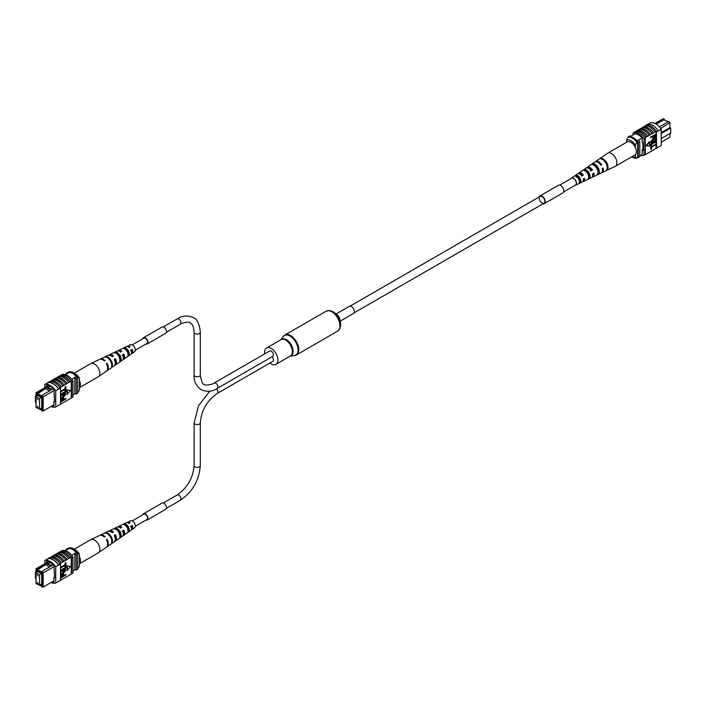 <?xml version="1.0" encoding="UTF-8"?>
<svg xmlns="http://www.w3.org/2000/svg" width="706" height="706" viewBox="0 0 706 706"><rect width="100%" height="100%" fill="white"/><g stroke="black" fill="none" stroke-linecap="round" stroke-linejoin="round"><path stroke-width="1.06" d="M666.155 120.867L668.326 121.759M669.959 122.712L660.631 128.457M661.204 142.268L669.968 137.202L669.968 133.505M664.505 119.914L664.064 118.829L655.503 123.779M661.204 132.675L669.968 127.609L669.968 123.065L668.732 121.529L669.968 122.853M659.351 126.895L658.539 126.056M642.178 154.429L639.777 155.814M635.065 133.796L630.202 136.602M642.142 137.952L637.033 140.9M654.947 123.497L662.828 118.943L664.064 118.829M661.204 138.561L670.7 133.081L670.7 128.033L661.204 133.513M638.339 140.15A12.178 7.034 60 0 1 639.777 141.818L639.777 156.635L638.321 157.473A12.364 7.139 60 0 1 637.659 157.526M631.199 136.029A12.364 7.139 60 0 0 629.743 136.029L628.287 136.867M637.659 141.853A12.178 7.034 60 0 1 638.321 142.665L638.321 157.473M639.777 141.818L638.321 142.665M670.7 128.033L669.968 127.609M659.669 126.709L668.732 121.529M656.209 124.194L664.064 119.658L668.017 121.935M626.584 142.268L626.584 140.106L628.04 137.149L628.914 136.646A11.34 6.548 60 0 1 637.659 141.694L636.786 142.197L635.329 145.154A9.275 5.357 -120 0 0 626.584 140.106M635.329 147.439L635.329 145.154M631.844 156.758A9.275 5.357 -120 0 0 635.329 156.917L636.786 158.188L637.659 157.685L637.659 141.694M636.786 158.188A11.34 6.548 60 0 1 632.417 157.164L631.782 156.794M635.329 156.917L635.329 154.632M628.04 137.149A11.34 6.548 60 0 1 636.786 142.197M645.275 125.959L645.822 125.642A12.364 7.139 60 0 0 645.46 125.747L645.752 125.58A12.364 7.139 60 0 1 656.686 131.89L656.395 132.057A12.364 7.139 -120 0 0 656.024 131.528L655.009 131.934A12.558 7.245 -120 0 0 649.908 127.124A12.558 7.245 -120 0 0 644.807 126.039L643.201 127.151A12.364 7.139 60 0 1 648.302 128.201A12.364 7.139 60 0 1 653.403 133.046L652.097 133.611A12.558 7.245 -120 0 0 646.987 128.81A12.558 7.245 -120 0 0 641.886 127.724L640.289 128.836A12.364 7.139 60 0 1 645.39 129.886A12.364 7.139 60 0 1 650.491 134.722L649.176 135.296A12.558 7.245 -120 0 0 644.075 130.486A12.558 7.245 -120 0 0 638.974 129.41L636.53 131.007M637.368 130.522A12.364 7.139 60 0 1 642.469 131.563A12.364 7.139 60 0 1 647.57 136.408L646.264 136.982A12.558 7.245 -120 0 0 641.163 132.172A12.558 7.245 -120 0 0 636.062 131.087L634.747 132.031A12.364 7.139 -120 0 0 634.385 132.146L633.07 132.896A12.364 7.139 60 0 1 644.004 139.214L644.004 155.364A12.364 7.139 60 0 1 640.607 155.338M646.264 136.982L644.949 137.741A12.558 7.245 -120 0 0 639.848 132.931A12.558 7.245 -120 0 0 634.747 131.845M649.176 135.296L647.57 136.223A12.558 7.245 -120 0 0 642.469 131.413A12.558 7.245 -120 0 0 637.368 130.336M658.292 130.786A12.558 7.245 -120 0 0 652.821 125.439A12.558 7.245 -120 0 0 647.349 124.459L645.743 125.386A12.558 7.245 -120 0 1 651.214 126.365A12.558 7.245 -120 0 1 656.695 131.704L658.292 130.786L656.695 131.704M655.009 131.934L653.403 132.86A12.558 7.245 -120 0 0 648.302 128.051A12.558 7.245 -120 0 0 643.201 126.965M652.097 133.611L650.491 134.537A12.558 7.245 -120 0 0 645.39 129.736A12.558 7.245 -120 0 0 640.289 128.651M647.949 124.309L650.27 122.968A12.364 7.139 60 0 1 661.204 129.277L661.204 145.436L656.686 148.048L656.395 132.057M656.024 135.808L656.024 148.322A12.364 7.139 -120 0 0 656.395 148.216M656.024 148.322L653.403 150.025A12.558 7.245 60 0 1 652.935 150.113M656.024 144.668L651.523 147.272L651.523 149.107L650.923 149.451L650.561 146.945L656.024 144.209L650.561 146.945M656.024 141.835L651.523 144.439L651.523 146.274L650.923 146.619L650.561 144.112L656.024 141.376L650.561 144.112M652.723 141.641L655.662 139.947L653.085 141.853L651.091 141.597M650.994 142.736L650.5 141.977L652.723 139.267L656.024 137.785L652.723 139.267M650.923 137.82L650.561 137.149L655.662 134.211L655.927 136.54L654.55 138.023L652.979 137.573L652.979 136.637L650.923 137.361L656.024 134.414L656.024 131.528M653.103 138.164L652.618 136.849M649.282 141.721L646.122 145.648L649.644 146.133L649.282 141.721M653.403 150.025L647.57 153.387A12.558 7.245 60 0 1 647.102 153.476M644.949 137.741L644.949 137.926A12.364 7.139 60 0 1 645.31 138.455L644.004 139.214M647.57 153.387L644.949 154.817M640.289 128.836L639.442 129.322M643.201 127.151L642.354 127.636M650.491 151.711A12.558 7.245 60 0 1 650.023 151.79M656.686 148.048L658.283 147.122M656.695 148.234A12.558 7.245 60 0 1 655.848 148.428M661.204 129.277L658.283 130.963M652.821 125.183L653.553 125.597L652.821 125.183M645.31 138.455L645.31 154.614L644.004 155.364M644.949 137.926A12.364 7.139 -120 0 0 634.747 132.031M633.07 134.943L633.07 132.896M634.897 133.893L634.897 133.787A12.364 7.139 60 0 1 642.178 137.988L642.178 142.665L642.91 143.08L642.91 150.237L642.178 149.813L642.178 154.482A12.364 7.139 60 0 1 642.089 154.482M642.91 149.39L642.178 149.813M652.891 138.111L652.618 137.361M653.579 136.293L653.579 137.255L654.524 137.582L655.433 135.217L653.579 136.293M653.579 137.255L654.524 137.582L655.071 135.428M653.209 137.043L654.153 137.37M656.024 138.244L653.085 139.938L651.453 141.809L651.656 142.33M651.453 141.809L653.085 141.853M656.024 140.618L653.094 142.312L650.5 141.977M650.791 142.665L653.094 139.479M650.923 146.619L650.923 144.324M650.923 149.451L650.923 147.157M649.644 141.932L646.484 145.851M581.859 182.148A4.686 2.7 -120 0 0 582.282 182.016A4.686 2.7 -120 0 0 583.297 179.015L584.665 178.247A4.801 2.771 60 0 1 583.633 181.371L591.363 177.7A5.489 3.168 -120 0 0 592.502 173.897L593.87 173.138A5.604 3.239 60 0 1 592.713 177.056L601.027 173.102A6.345 3.662 -120 0 0 602.289 168.46L603.074 168.028A6.407 3.698 60 0 1 601.803 172.741L615.138 166.404A7.589 4.386 -120 0 0 615.314 166.307L634.756 155.082A7.589 4.386 -120 0 0 635.453 147.713A7.589 4.386 -120 0 0 627.157 141.932L607.725 153.158A7.589 4.386 -120 0 0 607.557 153.264L599.623 158.726A6.822 3.936 -120 0 0 599.623 158.735L598.917 159.221L599.623 158.726M615.314 166.307A7.589 4.386 -120 0 0 616.011 158.938A7.589 4.386 -120 0 0 608.581 152.849A7.589 4.386 -120 0 0 607.725 153.158M591.196 170.384A4.271 2.462 60 0 1 590.878 169.414M579.705 173.897A3.654 2.109 60 0 1 579.935 173.835A3.654 2.109 60 0 1 582.582 175.247L583.332 175.114A4.801 2.771 60 0 0 579.485 172.793A4.801 2.771 60 0 0 578.841 173.058L585.883 168.204A5.489 3.168 -120 0 1 586.633 167.904A5.489 3.168 -120 0 1 591.169 170.764L592.537 170.005A5.604 3.239 60 0 0 587.877 167.048A5.604 3.239 60 0 0 587.118 167.357L594.69 162.133A6.345 3.662 -120 0 1 595.555 161.78A6.345 3.662 -120 0 1 600.947 165.328L601.733 164.895A6.407 3.698 60 0 0 596.27 161.295A6.407 3.698 60 0 0 595.396 161.648L599.403 158.885M585.918 170.949A4.024 2.321 -120 0 0 585.909 171.434M587.189 170.949L585.936 171.69M595.608 165.981L594.893 166.404M598.053 170.305A4.518 2.603 60 0 1 597.391 169.661M588.892 174.523A4.086 2.356 60 0 1 588.522 174.082L588.045 174.364M588.583 176.059A4.024 2.321 -120 0 0 589.069 176.323M580.111 179.059L578.858 179.801M579.105 180.083A3.592 2.074 -120 0 0 580.094 180.86M591.787 164.136L590.534 165.001M571.03 178.583A4.086 2.356 60 0 1 571.436 178.159A4.086 2.356 60 0 1 571.992 177.938A4.086 2.356 60 0 1 575.858 180.921A4.086 2.356 60 0 1 575.514 185.228A4.086 2.356 60 0 1 575.152 185.343A4.086 2.356 60 0 1 574.949 185.369M583.332 175.114L581.956 175.873A4.686 2.7 -120 0 0 578.24 173.65A4.686 2.7 -120 0 0 577.605 173.914L571.436 178.159M578.311 173.641A4.801 2.771 60 0 1 578.841 173.058M586.58 167.913A5.604 3.239 60 0 1 587.118 167.357M592.713 177.056A5.604 3.239 60 0 1 592.219 177.215A5.604 3.239 60 0 1 591.963 177.241M589.104 176.032A5.604 3.239 60 0 1 588.416 175.353M583.633 181.371A4.801 2.771 60 0 1 583.2 181.504A4.801 2.771 60 0 1 582.865 181.539M580.032 180.012A4.801 2.771 60 0 1 579.52 179.403M606.754 170.358A6.822 3.936 -120 0 0 607.231 163.827A6.822 3.936 -120 0 0 601.644 158.373L600.93 158.868A6.751 3.901 60 0 1 606.445 164.26A6.751 3.901 60 0 1 605.986 170.72L606.622 170.058M598.309 174.347A6.072 3.504 -120 0 0 598.635 168.61A6.072 3.504 -120 0 0 593.799 163.783L592.555 164.648A5.948 3.433 60 0 1 597.267 169.369A5.948 3.433 60 0 1 596.958 174.982L598.309 174.347L597.876 173.332M589.281 178.609A5.269 3.036 -120 0 0 589.457 173.711A5.269 3.036 -120 0 0 585.424 169.572L584.18 170.437A5.145 2.974 60 0 1 588.098 174.479A5.145 2.974 60 0 1 587.93 179.236L589.281 178.609L588.707 177.277A3.901 2.25 -120 0 0 588.654 173.861A3.901 2.25 -120 0 0 585.998 170.905L585.583 171.17M580.244 182.854A4.457 2.577 -120 0 0 580.288 178.821A4.457 2.577 -120 0 0 577.058 175.37L575.814 176.235A4.342 2.506 60 0 1 578.92 179.58A4.342 2.506 60 0 1 578.902 183.481L580.244 182.854L579.82 181.857A3.477 2.003 -120 0 0 579.697 178.927A3.477 2.003 -120 0 0 577.482 176.368L576.211 177.18M583.933 178.662A3.654 2.109 60 0 1 583.341 180.198M592.934 173.658A4.086 2.356 60 0 1 592.634 175.114M588.751 168.399A4.086 2.356 60 0 1 591.566 170.172L592.537 170.005M590.234 170.931L591.566 170.172M581.25 176.006L582.582 175.247M597.947 172.061A4.333 2.497 -120 0 0 594.514 165.451L594.364 165.539M595.008 166.086L595.485 165.998M600.78 165.063L601.733 164.895M602.006 159.221L601.644 158.373M594.514 165.451L593.799 163.783M585.998 170.905L585.424 169.572M577.482 176.368L577.058 175.37M559.69 185.131L571.613 178.247A3.918 2.259 60 0 1 573.572 178.441A3.918 2.259 60 0 1 576.131 181.892A3.918 2.259 60 0 1 575.531 185.034L563.609 191.917M539.331 198.209A3.918 2.259 -120 0 0 541.043 202.154A3.918 2.259 -120 0 0 544.061 203.204A3.918 2.259 -120 0 0 544.873 201.413A3.918 2.259 -120 0 0 543.161 197.468A3.918 2.259 -120 0 0 540.143 196.418L350.114 306.13M543.02 203.805A4.43 2.559 -120 0 0 544.317 203.646A4.43 2.559 -120 0 0 545.235 201.616A4.43 2.559 -120 0 0 543.302 197.159A4.43 2.559 -120 0 0 539.887 195.968A4.43 2.559 -120 0 0 539.11 197.018M544.317 203.646L562.832 192.959A4.43 2.559 -120 0 0 563.75 190.929A4.43 2.559 -120 0 0 561.817 186.472A4.43 2.559 -120 0 0 558.402 185.281L539.887 195.968M336.047 314.011L349.373 306.325A4.121 2.383 60 0 1 351.429 306.528A4.121 2.383 60 0 1 354.13 310.155A4.121 2.383 60 0 1 353.494 313.464L340.177 321.151M264.724 353.856A9.425 5.445 60 0 1 266.55 348.014A9.425 5.445 60 0 1 271.263 348.482A9.425 5.445 60 0 1 277.423 356.786A9.425 5.445 60 0 1 275.975 364.34A9.425 5.445 60 0 1 271.263 363.872A9.425 5.445 60 0 1 270.001 362.999M123.135 532.2A3.089 1.783 -120 0 0 123.171 532.227A3.089 1.783 -120 0 0 123.665 532.448M216.486 388.829A3.089 1.783 -120 0 1 217.28 393.445L272.807 361.375A3.089 1.783 -120 0 0 272.031 356.777M123.135 356.151A3.089 1.783 -120 0 0 123.171 356.177A3.089 1.783 -120 0 0 123.665 356.398M200.31 375.027A3.089 1.783 0 0 1 198.404 376.677A3.089 1.783 0 0 1 195.032 376.289A3.089 1.783 0 0 1 194.124 375.027C193.691 380.94 196.012 385.829 201.095 389.686C206.982 392.157 212.374 391.724 217.28 388.388L272.807 356.327A3.089 1.783 -120 0 0 273.284 353.847A3.089 1.783 -120 0 0 271.263 351.129A3.089 1.783 -120 0 0 269.718 350.97L214.183 383.04C214.315 383.976 204.299 386.279 204.184 384.329C202.754 384.885 201.457 381.778 200.31 375.027L200.31 332.279C199.516 323.948 197.195 319.068 193.347 317.612C187.461 315.141 182.069 315.573 177.162 318.909L163.28 326.922M132.216 344.855L143.839 338.148A3.089 1.783 60 0 1 146.407 339.189A3.089 1.783 60 0 1 147.536 342.542A3.089 1.783 60 0 1 146.936 343.504L135.305 350.211M142.912 338.686A3.609 2.083 60 0 1 143.583 337.697L162.098 327.01A3.609 2.083 60 0 1 165.089 328.228A3.609 2.083 60 0 1 166.404 332.138A3.609 2.083 60 0 1 165.698 333.258L147.192 343.946A3.609 2.083 60 0 1 146.001 344.043M143.583 337.697A3.609 2.083 60 0 1 146.583 338.915A3.609 2.083 60 0 1 147.889 342.825A3.609 2.083 60 0 1 147.192 343.946M132.216 520.913L143.839 514.197A3.089 1.783 60 0 1 146.221 515.027A3.089 1.783 60 0 1 147.572 518.142A3.089 1.783 60 0 1 146.936 519.554L135.305 526.27M142.912 514.736A3.609 2.083 60 0 1 143.583 513.756L162.098 503.069A3.609 2.083 60 0 1 164.877 504.031A3.609 2.083 60 0 1 166.448 507.667A3.609 2.083 60 0 1 165.698 509.317L147.192 520.004A3.609 2.083 60 0 1 146.001 520.093M143.583 513.756A3.609 2.083 60 0 1 146.363 514.718A3.609 2.083 60 0 1 147.933 518.354A3.609 2.083 60 0 1 147.192 520.004M37.277 582.406L38.15 583.324L37.277 582.406M37.277 575.002L38.15 575.919L37.277 575.002M36.041 572.69L36.041 583.288L39.536 585.309L39.536 574.71L36.041 572.69L37.947 571.586M39.536 574.71L41.442 573.607M39.536 585.309L41.442 584.206M53.903 566.724L43.172 572.919L43.172 587.057L53.903 580.861M42.298 586.765L43.172 587.057L41.495 586.836L42.298 586.765L42.298 573.21L41.495 572.213L41.936 571.375L51.82 565.63L47.205 562.964L46.331 563.467L50.947 566.133M37.674 584.241L36.827 583.747M39.845 585.133L41.495 586.086L41.495 586.836M36.827 569.521L36.032 569.592L36.032 568.798L37.268 568.683L36.827 570.272L41.495 572.963L41.495 572.213M36.032 569.592L35.3 577.967L36.032 578.39L36.041 583.156M36.235 583.412L36.827 584.144M36.924 572.178L36.633 570.827L41.716 573.757L41.716 585.539L40.427 584.797M37.656 571.419L36.633 572.01M72.93 571.057L74.801 569.971A12.364 7.139 -120 0 0 76.257 569.971L77.713 569.133L77.713 554.325A12.364 7.139 -120 0 0 76.257 552.639A10.925 6.31 -120 0 0 69.117 548.518A12.178 7.034 -120 0 0 67.679 548.527L66.223 549.365L66.223 550.186M71.694 555.278L76.257 552.639M65.393 550.662L69.117 548.518M76.257 569.971L76.257 555.163A12.364 7.139 -120 0 0 74.801 553.478L74.801 569.971M35.3 573.925L35.3 572.919L36.032 572.495M36.032 568.798L48.246 561.738M76.257 555.163L77.713 554.325M67.661 549.356A12.178 7.034 -120 0 0 66.223 549.365M35.3 572.919L36.032 573.343M36.827 570.272L45.572 564.712L46.287 563.476L37.268 568.683M47.205 562.964L48.899 561.967M41.936 571.375L43.172 572.919L42.298 573.21M51.82 565.63L53.171 564.888M37.268 569.513L41.601 572.01M45.572 564.712L49.526 566.997M49.702 562.329L47.911 563.37M77.713 568.992L79.416 565.894L79.416 554.131L77.96 552.86L77.086 553.363A11.34 6.548 -120 0 0 68.341 548.315L69.214 547.812A11.34 6.548 -120 0 1 73.583 548.836A11.34 6.548 -120 0 1 77.96 552.86M73.583 548.836L75.039 549.683A9.275 5.357 60 0 1 79.416 554.131M52.447 559.832L53.179 559.823A12.364 7.139 60 0 1 58.642 565.188L60.539 564.094A12.364 7.139 -120 0 0 60.178 563.564L61.193 562.973A12.364 7.139 -120 0 0 50.991 557.087L50.991 556.902A12.558 7.245 60 0 1 56.092 557.987A12.558 7.245 60 0 1 61.193 562.788L64.114 561.296A12.364 7.139 -120 0 0 59.013 556.452A12.364 7.139 -120 0 0 53.903 555.401L53.903 555.216A12.558 7.245 60 0 1 59.013 556.302A12.558 7.245 60 0 1 64.114 561.111L67.026 559.611A12.364 7.139 -120 0 0 61.925 554.766A12.364 7.139 -120 0 0 56.824 553.725L56.824 553.53A12.558 7.245 60 0 1 61.925 554.616A12.558 7.245 60 0 1 67.026 559.426L69.938 557.925A12.364 7.139 -120 0 0 64.837 553.089A12.364 7.139 -120 0 0 59.736 552.039L59.736 551.854A12.558 7.245 60 0 1 64.837 552.939A12.558 7.245 60 0 1 69.938 557.74L71.253 557.175A12.364 7.139 60 0 1 71.615 557.705L72.93 556.946A12.364 7.139 -120 0 0 61.996 550.636L61.281 551.051M55.977 554.21L56.824 553.725M53.065 555.887L53.903 555.401M58.898 552.524L59.736 552.039M59.736 551.854L61.051 551.095A12.558 7.245 60 0 1 66.152 552.18A12.558 7.245 60 0 1 71.253 556.981M56.824 553.53L58.43 552.613A12.558 7.245 60 0 1 63.531 553.689A12.558 7.245 60 0 1 68.632 558.499M47.717 558.878L47.708 558.684A12.558 7.245 60 0 1 53.179 559.664A12.558 7.245 60 0 1 58.651 565.012L55.73 566.874A12.364 7.139 -120 0 0 44.796 560.564L47.717 558.878A12.364 7.139 60 0 1 53.179 559.823M47.708 558.684L49.305 557.766A12.558 7.245 60 0 1 54.786 558.746A12.558 7.245 60 0 1 60.257 564.085L58.651 565.012M50.991 556.902L52.597 555.975A12.558 7.245 60 0 1 57.698 557.06A12.558 7.245 60 0 1 62.799 561.87M53.903 555.216L55.509 554.289A12.558 7.245 60 0 1 60.61 555.375A12.558 7.245 60 0 1 65.711 560.185M60.539 580.155L71.253 574.154L71.253 557.175M51.053 582.503A12.364 7.139 -120 0 0 55.73 583.032L60.539 580.253L60.539 564.094M50.152 557.572L50.991 557.087M60.901 568.101L60.539 567.43L65.049 564.826L65.049 562.991L66.002 562.858L66.002 565.153L60.539 567.889M60.901 570.933L60.539 570.263L65.049 567.659L65.049 565.824L66.002 565.691L66.002 567.986L60.539 570.722M60.901 571.701L63.84 569.998L66.073 570.121L63.84 572.831L60.901 574.525L65.473 570.501L63.84 570.457L60.901 572.16L60.539 571.489L63.478 569.795L65.711 569.91M66.073 570.121L65.57 569.363M60.901 574.066L63.478 572.16L65.049 569.945M60.901 576.537L62.384 574.287L63.955 574.746L63.955 575.672L66.002 574.949L60.901 577.896L60.637 575.558L62.022 574.075L63.584 574.534M63.955 574.746L63.469 573.934M63.955 575.258L66.002 574.49M66.92 565.965L67.291 570.386L70.441 566.459L66.92 565.965L70.441 566.459M63.646 578.364A12.558 7.245 -120 0 0 64.114 578.276M60.725 580.041A12.558 7.245 -120 0 0 61.193 579.961M58.651 581.541A12.558 7.245 60 0 1 58.051 581.691M66.558 576.678A12.558 7.245 -120 0 0 67.026 576.59M72.93 556.946L72.93 573.104L71.615 573.854A12.364 7.139 60 0 1 71.253 573.969M44.796 560.564L44.796 563.732M71.615 573.854L71.615 557.705M52.218 581.832A12.364 7.139 -120 0 0 53.903 582.15L53.903 577.473L54.636 577.896L53.903 565.656A12.364 7.139 -120 0 0 46.622 561.447L46.622 562.682M54.636 577.058L53.903 577.473M55.73 583.032L55.73 566.874M60.248 580.42L58.642 581.347M63.355 576.017L63.355 575.055L62.41 574.728L61.501 577.093L63.355 576.017L62.94 574.516M62.993 574.852L62.41 574.728M61.501 576.67L62.993 575.805M60.901 570.474L65.411 567.871L65.049 565.824M65.411 566.035L66.002 565.691M60.901 567.642L65.411 565.038L65.049 562.991M65.411 563.203L66.002 562.858M67.291 566.177L67.291 570.386M69.47 574.993A12.558 7.245 -120 0 0 69.938 574.913M74.218 549.206L90.686 539.693A7.589 4.386 60 0 1 90.862 539.596A7.589 4.386 60 0 1 97.419 542.773A7.589 4.386 60 0 1 98.972 552.251A7.589 4.386 60 0 1 98.443 552.736A7.589 4.386 60 0 1 98.275 552.842L79.416 563.732M79.416 556.416A7.589 4.386 60 0 1 79.54 563.476A7.589 4.386 60 0 1 79.416 563.609M123.374 533.789A3.839 2.215 -120 0 0 123.285 530.744L122.023 531.459M120.629 533.913L119.305 534.689M115.202 538.466A4.271 2.462 -120 0 0 114.769 535.545L114.39 535.766M131.501 528.82A3.406 1.968 -120 0 0 131.801 525.944L130.531 526.658M124.044 523.87L124.75 524.823A3.592 2.074 60 0 1 127.336 526.447A3.592 2.074 60 0 1 128.483 529.791L129.198 530.736A4.686 2.7 60 0 0 127.76 525.944A4.686 2.7 60 0 0 124.044 523.87L122.667 524.523A4.801 2.771 -120 0 1 126.515 526.641A4.801 2.771 -120 0 1 127.971 531.583L129.198 530.736M127.998 530.1L128.483 529.791M116.243 529.474A4.024 2.321 60 0 1 118.802 531.274A4.024 2.321 60 0 1 120.064 535.192L121 536.436A5.489 3.168 60 0 0 119.367 530.594A5.489 3.168 60 0 0 114.831 528.22L113.463 528.873A5.604 3.239 -120 0 1 118.123 531.291A5.604 3.239 -120 0 1 119.782 537.284L121 536.436M114.398 535.783A4.086 2.356 -120 0 0 115.122 536.586M122.941 535.651A5.145 2.974 -120 0 0 123.638 535.369A5.145 2.974 -120 0 0 123.832 530.091L122.588 530.78A5.269 3.036 60 0 1 122.403 536.216L115.36 541.078A5.948 3.433 -120 0 0 115.466 534.724L114.769 535.545M106.703 546.991A6.751 3.901 -120 0 0 107.083 546.788A6.751 3.901 -120 0 0 107.083 539.366L106.377 539.763A6.822 3.936 60 0 1 106.377 547.274L98.443 552.736M115.466 534.724L114.213 535.413A6.072 3.504 60 0 1 114.125 541.926L107.083 546.788M114.672 541.378A5.948 3.433 -120 0 0 115.36 541.078M131.21 529.915A4.342 2.506 -120 0 0 131.916 529.659A4.342 2.506 -120 0 0 132.207 525.467L130.954 526.155A4.457 2.577 60 0 1 130.689 530.506L123.638 535.369M131.916 529.659L134.564 527.841A4.086 2.356 -120 0 0 134.008 522.475A4.086 2.356 -120 0 0 130.486 520.772L127.583 522.149A4.342 2.506 -120 0 0 127.009 522.643M110.445 535.545A6.345 3.662 60 0 1 112.272 542.482L111.574 542.967A6.407 3.698 -120 0 0 109.73 535.942A6.407 3.698 -120 0 0 104.267 533.233L105.053 532.862A6.345 3.662 60 0 1 110.445 535.545M90.862 539.596L99.564 535.466A6.822 3.936 60 0 1 104.356 537.081L105.07 536.684A6.751 3.901 -120 0 0 100.331 535.095A6.751 3.901 -120 0 0 99.97 535.316M100.331 535.095L108.062 531.424A6.072 3.504 60 0 1 112.201 532.73L113.445 532.042A5.948 3.433 -120 0 0 109.421 530.78A5.948 3.433 -120 0 0 108.812 531.23M109.421 530.78L117.152 527.108A5.269 3.036 60 0 1 120.576 528.097L121.82 527.408A5.145 2.974 -120 0 0 118.502 526.464A5.145 2.974 -120 0 0 117.902 526.932M117.417 529.941A5.145 2.974 -120 0 0 117.584 530.647M118.502 526.464L126.233 522.793A4.457 2.577 60 0 1 128.942 523.473L130.186 522.784A4.342 2.506 -120 0 0 127.583 522.149M112.413 532.615A4.271 2.462 -120 0 0 111.601 532.227M120.991 527.867A3.839 2.215 -120 0 0 119.738 527.479M118.484 530.886A3.839 2.215 -120 0 0 118.617 531.23L118.237 531.45M129.56 523.128A3.406 1.968 -120 0 0 128.104 522.934M107.083 539.366L106.518 540.037M123.832 530.091L123.285 530.744M132.207 525.467L131.801 525.944M111.777 541.82L112.272 542.482M114.831 528.22L115.449 529.041M37.277 406.356L38.15 407.274L37.277 406.356M37.277 398.952L38.15 399.87L37.277 398.952M36.041 396.64L36.041 407.238L39.536 409.259L39.536 398.652L36.041 396.64L37.947 395.536M39.536 398.652L41.442 397.557M39.536 409.259L41.442 408.156M53.903 390.665L43.172 396.869L43.172 411.007L53.903 404.803M42.298 410.715L43.172 411.007L41.495 410.786L42.298 410.715L42.298 397.16L41.495 396.163L41.936 395.325L51.82 389.571L47.205 386.906L46.331 387.409L50.947 390.083M37.674 408.183L36.827 407.697M39.845 409.083L41.495 410.036L41.495 410.786M36.827 393.471L36.032 393.542L36.032 392.739L37.268 392.633L36.827 394.213L41.495 396.913L41.495 396.163M36.032 393.542L35.3 401.917L36.032 402.341L36.041 407.106M36.235 407.353L36.827 408.094M36.924 396.119L36.633 394.778L41.716 397.707L41.716 409.489L40.427 408.748M37.656 395.369L36.633 395.951M72.93 394.998L74.801 393.922A12.364 7.139 -120 0 0 76.257 393.922L77.713 393.083L77.713 378.266A12.364 7.139 -120 0 0 76.257 376.589A10.925 6.31 -120 0 0 69.117 372.459A12.178 7.034 -120 0 0 67.679 372.477L66.223 373.315L66.223 374.136M71.694 379.219L76.257 376.589M65.393 374.612L69.117 372.459M76.257 393.922L76.257 379.113A12.364 7.139 -120 0 0 74.801 377.428L74.801 393.922M35.3 397.875L35.3 396.869L36.032 396.445M36.032 392.739L48.246 385.688M76.257 379.113L77.713 378.266M67.661 373.306A12.178 7.034 -120 0 0 66.223 373.315M35.3 396.869L36.032 397.284M36.827 394.213L45.572 388.662L46.287 387.426L37.268 392.633M47.205 386.906L48.899 385.917M41.936 395.325L43.172 396.869L42.298 397.16M51.82 389.571L53.171 388.838M37.268 393.463L41.601 395.96M45.572 388.662L49.526 390.939M49.702 386.279L47.911 387.312M77.713 392.942L79.416 389.844L79.416 378.081L77.96 376.81L77.086 377.313A11.34 6.548 -120 0 0 68.341 372.265L69.214 371.762A11.34 6.548 -120 0 1 73.583 372.786A11.34 6.548 -120 0 1 77.96 376.81M73.583 372.786L75.039 373.624A9.275 5.357 60 0 1 79.416 378.081M52.447 383.773L53.179 383.764A12.364 7.139 60 0 1 58.642 389.138L60.539 388.044A12.364 7.139 -120 0 0 60.178 387.515L61.193 386.923A12.364 7.139 -120 0 0 50.991 381.037L50.991 380.852A12.558 7.245 60 0 1 56.092 381.928A12.558 7.245 60 0 1 61.193 386.738L64.114 385.238A12.364 7.139 -120 0 0 59.013 380.402A12.364 7.139 -120 0 0 53.903 379.351L53.903 379.166A12.558 7.245 60 0 1 59.013 380.252A12.558 7.245 60 0 1 64.114 385.052L67.026 383.561A12.364 7.139 -120 0 0 61.925 378.716A12.364 7.139 -120 0 0 56.824 377.666L56.824 377.481A12.558 7.245 60 0 1 61.925 378.566A12.558 7.245 60 0 1 67.026 383.376L69.938 381.875A12.364 7.139 -120 0 0 64.837 377.03A12.364 7.139 -120 0 0 59.736 375.989L59.736 375.804A12.558 7.245 60 0 1 64.837 376.88A12.558 7.245 60 0 1 69.938 381.69L71.253 381.116A12.364 7.139 60 0 1 71.615 381.646L72.93 380.887A12.364 7.139 -120 0 0 61.996 374.577L61.281 374.992M55.977 378.151L56.824 377.666M53.065 379.837L53.903 379.351M58.898 376.474L59.736 375.989M59.736 375.804L61.051 375.045A12.558 7.245 60 0 1 66.152 376.121A12.558 7.245 60 0 1 71.253 380.931M56.824 377.481L58.43 376.554A12.558 7.245 60 0 1 63.531 377.639A12.558 7.245 60 0 1 68.632 382.449M47.717 382.828L47.708 382.634A12.558 7.245 60 0 1 53.179 383.614A12.558 7.245 60 0 1 58.651 388.953L55.73 390.824A12.364 7.139 -120 0 0 44.796 384.505L47.717 382.828A12.364 7.139 60 0 1 53.179 383.764M47.708 382.634L49.305 381.708A12.558 7.245 60 0 1 54.786 382.687A12.558 7.245 60 0 1 60.257 388.035L58.651 388.953M50.991 380.852L52.597 379.925A12.558 7.245 60 0 1 57.698 381.011A12.558 7.245 60 0 1 62.799 385.811M53.903 379.166L55.509 378.24A12.558 7.245 60 0 1 60.61 379.325A12.558 7.245 60 0 1 65.711 384.135M60.539 404.097L71.253 398.105L71.253 381.116M51.053 406.453A12.364 7.139 -120 0 0 55.73 406.983L60.539 404.203L60.539 388.044M50.152 381.522L50.991 381.037M60.901 392.051L60.539 391.38L65.049 388.777L65.049 386.941L65.64 386.597L66.002 389.103L60.539 391.839M60.901 394.883L60.539 394.213L65.049 391.609L65.049 389.774L65.64 389.43L66.002 391.936L60.539 394.672M60.901 395.642L63.84 393.948L66.073 394.072L63.84 396.781L60.901 398.475L65.473 394.451L63.84 394.407L60.901 396.101L60.539 395.431L63.478 393.736L65.711 393.86M66.073 394.072L65.57 393.313M60.901 398.016L63.478 396.11L65.049 393.886M60.901 400.478L62.384 398.237L63.955 398.687L63.955 399.622L66.002 398.899L60.901 401.838L60.637 399.508L62.022 398.025L63.584 398.484M63.955 398.687L63.469 397.884M63.955 399.199L66.002 398.44M66.92 389.915L67.291 394.327L70.441 390.4L66.92 389.915L70.441 390.4M63.646 402.305A12.558 7.245 -120 0 0 64.114 402.226M60.725 403.991A12.558 7.245 -120 0 0 61.193 403.911M58.651 405.482A12.558 7.245 60 0 1 58.051 405.641M66.558 400.629A12.558 7.245 -120 0 0 67.026 400.54M72.93 380.887L72.93 397.046L71.615 397.805A12.364 7.139 60 0 1 71.253 397.91M44.796 384.505L44.796 387.682M71.615 397.805L71.615 381.646M52.218 405.782A12.364 7.139 -120 0 0 53.903 406.091L53.903 401.423L54.636 401.846L53.903 389.597A12.364 7.139 -120 0 0 46.622 385.397L46.622 386.632M54.636 401.008L53.903 401.423M55.73 406.983L55.73 390.824M60.248 404.37L58.642 405.297M63.355 399.967L63.355 399.005L62.41 398.678L61.501 401.034L63.355 399.967L62.94 398.466M62.993 398.793L62.41 398.678M61.501 400.62L62.993 399.755M60.901 394.425L65.411 391.821L65.049 389.774M65.411 389.986L66.002 389.641M60.901 391.592L65.411 388.988L65.049 386.941M65.411 387.153L66.002 386.809M67.291 390.127L67.291 394.327M69.47 398.943A12.558 7.245 -120 0 0 69.938 398.855M74.218 373.147L90.686 363.643A7.589 4.386 60 0 1 90.862 363.546A7.589 4.386 60 0 1 97.419 366.723A7.589 4.386 60 0 1 98.972 376.201A7.589 4.386 60 0 1 98.443 376.686A7.589 4.386 60 0 1 98.275 376.792L79.416 387.682M79.416 380.366A7.589 4.386 60 0 1 79.54 387.426A7.589 4.386 60 0 1 79.416 387.559M123.374 357.739A3.839 2.215 -120 0 0 123.285 354.694L122.023 355.409M120.629 357.863L119.305 358.639M115.202 362.407A4.271 2.462 -120 0 0 114.769 359.495L114.39 359.716M131.501 352.762A3.406 1.968 -120 0 0 131.801 349.894L130.531 350.608M124.044 347.82L124.75 348.773A3.592 2.074 60 0 1 127.336 350.397A3.592 2.074 60 0 1 128.483 353.732L129.198 354.686A4.686 2.7 60 0 0 127.76 349.894A4.686 2.7 60 0 0 124.044 347.82L122.667 348.464A4.801 2.771 -120 0 1 126.515 350.582A4.801 2.771 -120 0 1 127.971 355.533L129.198 354.686M127.998 354.05L128.483 353.732M116.243 353.415A4.024 2.321 60 0 1 118.802 355.215A4.024 2.321 60 0 1 120.064 359.142L121 360.378A5.489 3.168 60 0 0 119.367 354.544A5.489 3.168 60 0 0 114.831 352.17L113.463 352.815A5.604 3.239 -120 0 1 118.123 355.242A5.604 3.239 -120 0 1 119.782 361.225L121 360.378M114.398 359.733A4.086 2.356 -120 0 0 115.122 360.537M122.941 359.601A5.145 2.974 -120 0 0 123.638 359.319A5.145 2.974 -120 0 0 123.832 354.041L122.588 354.73A5.269 3.036 60 0 1 122.403 360.166L115.36 365.02A5.948 3.433 -120 0 0 115.466 358.674L114.769 359.495M106.703 370.941A6.751 3.901 -120 0 0 107.083 370.729A6.751 3.901 -120 0 0 107.083 363.316L106.377 363.705A6.822 3.936 60 0 1 106.377 371.215L98.443 376.686M115.466 358.674L114.213 359.363A6.072 3.504 60 0 1 114.125 365.876L107.083 370.729M114.672 365.329A5.948 3.433 -120 0 0 115.36 365.02M131.21 353.865A4.342 2.506 -120 0 0 131.916 353.609A4.342 2.506 -120 0 0 132.207 349.417L130.954 350.105A4.457 2.577 60 0 1 130.689 354.456L123.638 359.319M131.916 353.609L134.564 351.782A4.086 2.356 -120 0 0 134.008 346.425A4.086 2.356 -120 0 0 130.486 344.722L127.583 346.099A4.342 2.506 -120 0 0 127.009 346.584M110.445 359.495A6.345 3.662 60 0 1 112.272 366.432L111.574 366.917A6.407 3.698 -120 0 0 109.73 359.892A6.407 3.698 -120 0 0 104.267 357.183L105.053 356.804A6.345 3.662 60 0 1 110.445 359.495M90.862 363.546L99.564 359.416A6.822 3.936 60 0 1 104.356 361.022L105.07 360.634A6.751 3.901 -120 0 0 100.331 359.045A6.751 3.901 -120 0 0 99.97 359.266M100.331 359.045L108.062 355.374A6.072 3.504 60 0 1 112.201 356.68L113.445 355.992A5.948 3.433 -120 0 0 109.421 354.73A5.948 3.433 -120 0 0 108.812 355.171M109.421 354.73L117.152 351.058A5.269 3.036 60 0 1 120.576 352.047L121.82 351.359A5.145 2.974 -120 0 0 118.502 350.414A5.145 2.974 -120 0 0 117.902 350.873M117.417 353.891A5.145 2.974 -120 0 0 117.584 354.589M118.502 350.414L126.233 346.743A4.457 2.577 60 0 1 128.942 347.423L130.186 346.734A4.342 2.506 -120 0 0 127.583 346.099M112.413 356.565A4.271 2.462 -120 0 0 111.601 356.177M120.991 351.817A3.839 2.215 -120 0 0 119.738 351.429M118.484 354.827A3.839 2.215 -120 0 0 118.617 355.171L118.237 355.4M129.56 347.078A3.406 1.968 -120 0 0 128.104 346.884M107.083 363.316L106.518 363.987M123.832 354.041L123.285 354.694M132.207 349.417L131.801 349.894M111.777 365.77L112.272 366.432M114.831 352.17L115.449 352.982M336.7 314.726A4.121 2.383 60 0 1 336.974 314.876A4.121 2.383 60 0 1 339.877 320.233M333.417 311.955A10.211 5.895 60 0 1 339.745 327.972M331.82 311.814A11.517 6.654 60 0 1 339.339 321.962A11.517 6.654 60 0 1 337.574 331.193L339.921 328.643L340.716 324.248L338.562 317.391L335.959 313.923L333.126 311.681L329.437 310.49L326.057 311.24A11.517 6.654 60 0 1 331.82 311.814M283.962 335.738A11.517 6.654 60 0 1 284.862 335.023A11.517 6.654 60 0 1 290.625 335.597A11.517 6.654 60 0 1 298.144 345.746A11.517 6.654 60 0 1 296.379 354.977A11.517 6.654 60 0 1 295.311 355.4M280.741 339.824L283.106 336.603A11.375 6.566 60 0 1 290.016 336.065A11.375 6.566 60 0 1 297.773 347.361A11.375 6.566 60 0 1 294.137 355.709L296.379 354.977L337.574 331.193M280.785 339.798A9.566 5.524 60 0 1 286.327 339.665A9.566 5.524 60 0 1 292.778 348.852A9.566 5.524 60 0 1 290.21 356.115M266.55 348.014L281.014 339.665A9.425 5.445 60 0 1 285.727 340.133A9.425 5.445 60 0 1 291.878 348.437A9.425 5.445 60 0 1 290.44 355.992L275.975 364.34M217.28 393.445C207.034 400.593 201.378 410.38 200.31 422.823L200.31 465.581A3.089 1.783 180 0 1 198.404 467.231A3.089 1.783 180 0 1 195.032 466.842A3.089 1.783 180 0 1 194.124 465.581C193.056 478.015 187.399 487.811 177.162 494.959L163.28 502.972M200.31 465.581C199.189 480.371 192.5 491.95 180.251 500.316A3.089 1.783 -120 0 0 180.727 497.836A3.089 1.783 -120 0 0 178.706 495.118A3.089 1.783 -120 0 0 177.162 494.959M200.31 422.823A3.089 1.783 180 0 1 198.404 424.474A3.089 1.783 180 0 1 195.032 424.085A3.089 1.783 180 0 1 194.124 422.823L194.124 465.581M194.124 375.027L194.124 332.279A3.089 1.783 0 0 0 195.032 333.541A3.089 1.783 0 0 0 198.404 333.929A3.089 1.783 0 0 0 200.31 332.279M194.124 332.279C193.921 327.302 192.632 324.195 190.249 322.969C190.143 321.018 180.118 323.33 180.251 324.266A3.089 1.783 -120 0 0 180.727 321.786A3.089 1.783 -120 0 0 178.706 319.059A3.089 1.783 -120 0 0 177.162 318.909M217.28 388.388A3.089 1.783 -120 0 0 217.748 385.917A3.089 1.783 -120 0 0 215.727 383.19A3.089 1.783 -120 0 0 214.183 383.04M575.514 185.228L582.282 182.016M544.061 203.204L354.033 312.908M290.157 356.151L294.137 355.709M283.106 336.603L284.862 335.023L326.057 311.24M180.251 500.316L166.369 508.329M209.823 391.142L198.536 405.703L194.124 422.823M180.251 324.266L166.369 332.279"/></g></svg>

